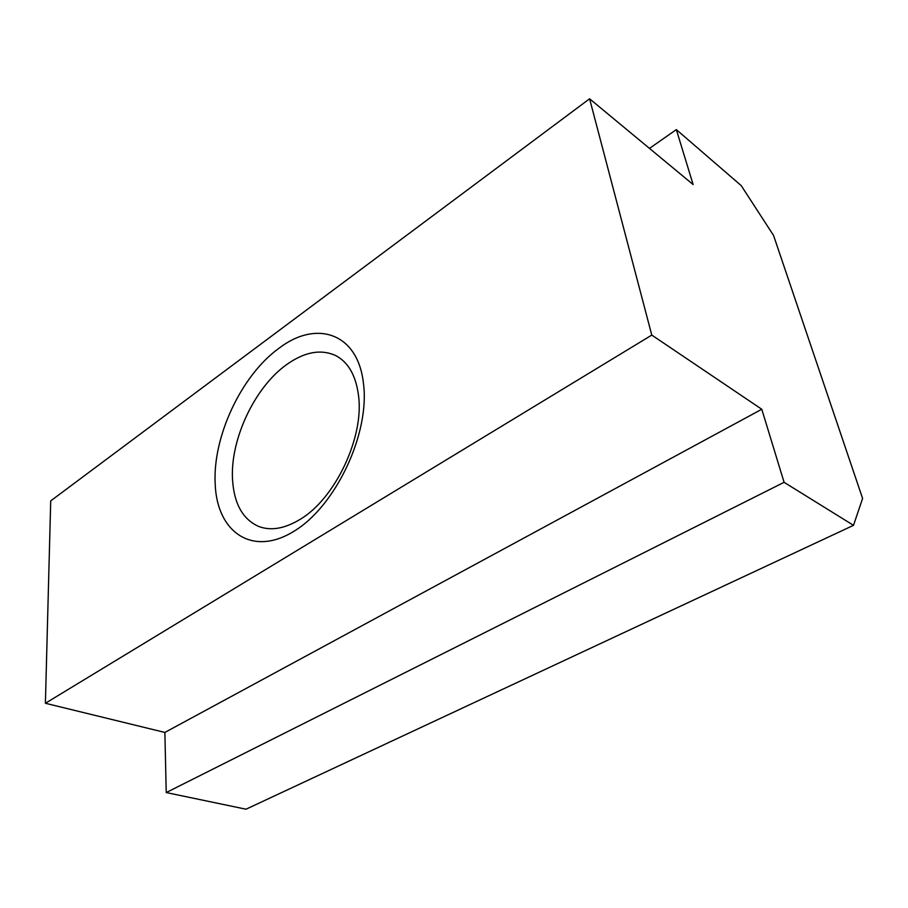 <?xml version="1.0" encoding="UTF-8"?>
<svg xmlns="http://www.w3.org/2000/svg" width="908" height="908" viewBox="0 0 908 908"><rect width="100%" height="100%" fill="white"/><g stroke="black" fill="none" stroke-linecap="round" stroke-linejoin="round"><path stroke-width="1.36" d="M232.561 480.094C234.162 503.94 242.89 519.41 258.746 526.481C270.902 531.044 284.635 528.706 299.969 519.455C335.268 498.764 364.483 436.782 358.467 395.105C355.811 375.481 348.32 362.36 335.994 355.72C321.182 348.831 304.782 351.748 286.803 364.471C254.603 387.171 229.86 439.983 232.561 480.094M363.45 383.358C370.18 433.218 335.756 506.244 293.84 531.339C252.015 557.183 216.921 531.872 215.196 484.134C212.461 436.975 241.278 375.413 278.87 348.343C316.098 319.571 357.911 332.669 363.45 383.358M784.092 482.307L761.778 409.258L651.785 335.086L589.598 98.79L693.122 184.54L676.335 129.606L741.212 185.607L773.548 235.422L862.6 498.435L853.497 525.335L784.092 482.307L166.232 792.559L246.023 809.21L853.497 525.335M589.598 98.79L50.712 500.887L45.4 703.269L164.87 732.438L166.232 792.559M651.785 335.086L45.4 703.269M676.335 129.606L649.481 148.401M761.778 409.258L164.87 732.438"/></g></svg>
